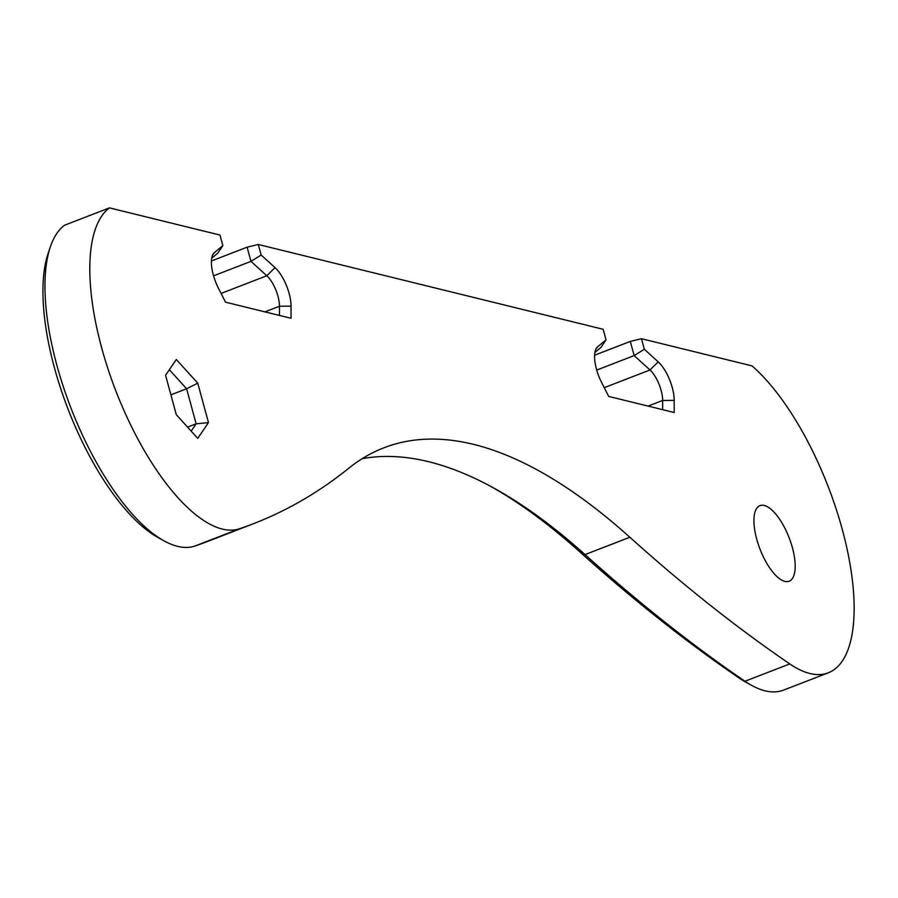 <?xml version="1.0" encoding="UTF-8"?>
<svg xmlns="http://www.w3.org/2000/svg" width="898" height="898" viewBox="0 0 898 898"><rect width="100%" height="100%" fill="white"/><g stroke="black" fill="none" stroke-linecap="round" stroke-linejoin="round"><path stroke-width="1.35" d="M169.352 369.718L186.616 388.767L170.901 394.851M187.57 427.134L196.134 423.822L208.482 422.599L197.762 383.165L186.616 388.767L196.134 423.822L191.173 431.107M792.44 547.814A40.5 15.636 -111.1 0 1 789.174 581.197A40.5 15.636 -111.1 0 1 756.677 539.013A40.5 15.636 -111.1 0 1 759.955 505.641A40.5 15.636 -111.1 0 1 792.44 547.814M211.703 258.242L217.765 253.202L222.85 245.614L219.976 235.052L109.444 207.876A173.595 66.991 68.9 0 0 118.514 397.646A173.595 66.991 68.9 0 0 239.8 528.675A2314.55 893.196 68.9 0 0 253.214 523.803A2314.55 893.196 68.9 0 0 348.873 468.161A844.805 326.019 -111.1 0 1 383.794 447.844A844.805 326.019 -111.1 0 1 629.846 537.251A2314.55 893.196 68.9 0 0 789.78 663.925A173.595 66.991 68.9 0 0 828.338 672.793L783.539 690.124A173.595 66.991 -111.1 0 1 751.66 685.387A173.595 66.991 -111.1 0 1 744.97 681.256A2314.55 893.196 -111.1 0 1 585.036 554.582A844.805 326.019 68.9 0 0 494.125 488.231A844.805 326.019 68.9 0 0 362.22 458.654M491.127 486.604A850.597 328.253 -111.1 0 1 579.659 551.731A2308.758 890.962 68.9 0 0 739.189 678.08A167.803 64.757 68.9 0 0 745.654 682.076L751.66 685.387M253.214 523.803L208.403 541.135A2314.55 893.196 -111.1 0 1 195.001 546.006A173.595 66.991 -111.1 0 1 164.121 540.899A173.595 66.991 -111.1 0 1 70.908 407.905A173.595 66.991 -111.1 0 1 50.367 246.782A173.595 66.991 -111.1 0 1 64.634 225.207L109.444 207.876M50.367 246.782L48.155 253.281A167.803 64.757 68.9 0 0 68.012 409.017A167.803 64.757 68.9 0 0 158.127 537.588L164.121 540.899M197.762 383.165L176.311 359.492L165.58 375.252L176.289 414.685L197.74 438.359L208.482 422.599M594.869 352.476L600.942 347.436L606.027 339.848L597.496 346.942A27.771 10.72 68.9 0 0 596.575 347.93A27.771 10.72 68.9 0 0 601.626 382.526L608.698 396.411L674.207 412.519L674.207 400.373A27.771 10.72 68.9 0 0 658.223 361.872L644.337 349.266L634.145 355.597L649.984 369.976A21.99 8.486 -111.1 0 1 662.645 400.463L662.634 409.668M211.412 260.992L247.118 247.186L250.969 261.363L261.161 255.043L258.298 244.481L603.153 329.285L606.027 339.848M644.337 349.266L641.475 338.714L630.295 341.42L634.145 355.597L596.721 370.077M258.298 244.481L247.118 247.186M213.544 275.843L250.969 261.363L266.807 275.742A21.99 8.486 -111.1 0 1 279.469 306.229L279.469 315.434M222.85 245.614L214.319 252.708A27.771 10.72 68.9 0 0 213.41 253.696A27.771 10.72 68.9 0 0 218.461 288.292L225.533 302.177L291.031 318.285L291.042 306.151A27.771 10.72 68.9 0 0 275.046 267.638L261.161 255.043M828.338 672.793A173.595 66.991 68.9 0 0 844.547 538.138A173.595 66.991 68.9 0 0 752.008 365.89L641.475 338.714M594.588 355.226L630.295 341.42M789.78 663.925L744.97 681.256L739.189 678.08M629.846 537.251L585.036 554.582L579.659 551.731M595.845 349.187L597.496 346.942M604.253 387.667L649.984 369.976L658.223 361.872M648.075 406.087L662.645 400.463L674.207 400.373M221.076 293.433L266.807 275.742L275.046 267.638M264.91 311.864L279.469 306.229L291.042 306.151M212.669 254.965L214.319 252.708M239.8 528.675L195.001 546.006"/></g></svg>
